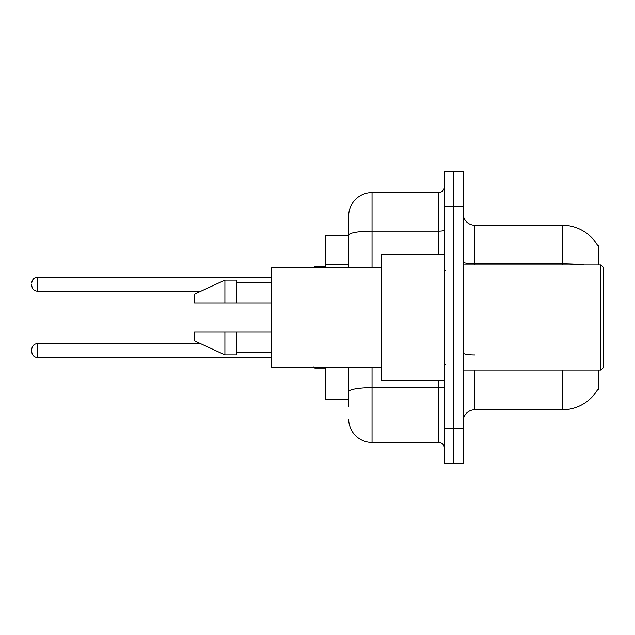 <?xml version="1.0" encoding="UTF-8"?>
<svg xmlns="http://www.w3.org/2000/svg" width="635" height="635" viewBox="0 0 635 635"><rect width="100%" height="100%" fill="white"/><g stroke="black" fill="none" stroke-linecap="round" stroke-linejoin="round"><path stroke-width="0.95" d="M598.583 370.046L598.583 389.898L597.638 389.557A40.87 40.87 0 0 1 562.38 409.75L474.797 409.75A11.676 11.676 0 0 0 463.121 421.434M598.583 264.954L598.583 245.102L597.519 245.245A40.87 40.87 0 0 0 562.38 225.25L474.797 225.25A11.676 11.676 0 0 1 463.121 213.566A11.676 11.676 0 0 0 474.797 225.25L474.797 264.954M348.678 257.699L348.678 228.751L348.678 235.76L325.326 235.76L325.326 267.867M348.678 399.24L325.326 399.24L325.326 367.133M453.779 428.434L453.779 463.471L463.121 463.471L463.121 428.434L453.779 428.434L453.779 463.471L444.436 463.471L444.436 428.434L453.779 428.434L453.779 206.565L453.779 428.434M444.436 428.434L444.436 171.529L453.779 171.529L453.779 206.565L453.779 171.529L463.121 171.529L463.121 428.434M348.678 406.249L348.678 367.133L348.678 406.249M372.031 367.133L372.031 442.452L438.594 442.452A5.842 5.842 0 0 1 444.436 448.286A5.842 5.842 0 0 0 438.594 442.452L438.594 380.555M348.678 267.867L348.678 215.908A23.352 23.352 0 0 1 372.031 192.548L438.594 192.548A5.842 5.842 0 0 0 444.436 186.714M348.678 215.908L348.678 228.751M372.031 442.452A23.352 23.352 0 0 1 348.678 419.092M600.916 264.954L603.25 267.287L603.25 367.713L600.916 370.046L600.916 264.954L463.121 264.954M444.436 254.444L381.373 254.444L381.373 380.555L444.436 380.555M381.373 267.867L271.605 267.867L271.605 367.133L381.373 367.133M224.893 302.903L194.532 302.903L194.532 294.148L224.893 280.13L224.893 302.903L271.605 302.903M224.893 280.13L236.577 280.13L236.577 302.903M271.605 332.097L236.577 332.097L236.577 354.87L224.893 354.87L224.893 332.097L194.532 332.097L194.532 340.852L224.893 354.87M194.532 332.097L202.263 332.097M236.577 332.097L224.893 332.097M31.75 350.544L31.75 351.719L31.75 350.544M31.75 284.218L31.75 285.385L31.75 284.218M348.678 264.708L325.326 264.708M474.797 370.046L474.797 409.75M562.38 409.75L562.38 370.046M597.519 245.245A40.87 40.87 0 0 0 562.38 225.25L562.38 263.842L474.797 263.842A11.676 2.024 0 0 1 463.121 261.818M584.279 264.954A40.87 7.096 180 0 0 562.38 263.842L562.38 264.954M463.121 206.565L444.436 206.565M474.797 354.933A11.676 2.024 -0 0 1 463.121 352.901M444.436 386.612A5.842 1.016 0 0 1 438.594 387.628L372.031 387.628A23.352 4.056 180 0 0 348.678 391.684M372.031 192.548L372.031 231.148L438.594 231.148L438.594 192.548M348.678 235.204A23.352 4.056 180 0 1 372.031 231.148L372.031 267.867M438.594 254.444L438.594 231.148A5.842 1.016 0 0 0 444.436 230.132M31.75 349.377C32.131 345.797 34.076 343.852 37.592 343.543L37.592 357.553L271.605 357.553M314.817 367.133L314.817 368.062L325.326 368.062M271.605 277.209L37.592 277.209L37.592 291.227C34.076 290.909 32.131 288.965 31.75 285.385M325.326 266.7L314.817 266.7L314.817 267.867M463.121 370.046L600.916 370.046M445.603 270.788L444.436 269.621M236.577 282.464L271.605 282.464M236.577 352.536L271.605 352.536M445.603 364.212L444.436 365.379M37.592 343.543L200.358 343.543M37.592 357.553C34.076 357.243 32.131 355.29 31.75 351.719M314.817 368.062L313.65 366.895M37.592 291.227L200.858 291.227M37.592 277.209C34.076 277.527 32.131 279.471 31.75 283.051M314.817 266.7L313.65 267.867"/></g></svg>
